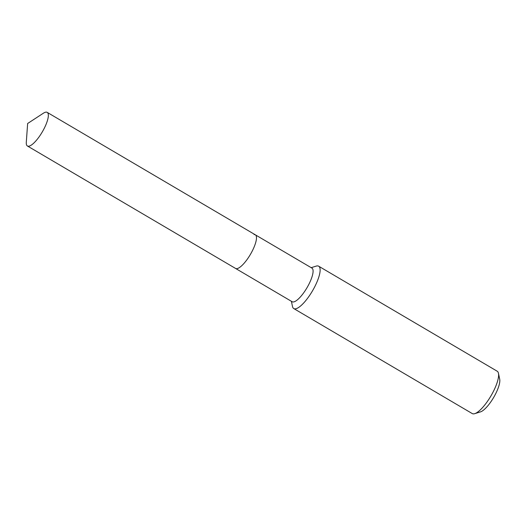 <?xml version="1.0" encoding="UTF-8"?>
<svg xmlns="http://www.w3.org/2000/svg" width="526" height="526" viewBox="0 0 526 526"><rect width="100%" height="100%" fill="white"/><g stroke="black" fill="none" stroke-linecap="round" stroke-linejoin="round"><path stroke-width="0.79" d="M27.418 145.998A19.501 5.681 -59.5 0 0 28.66 146.228A19.501 5.681 -59.5 0 0 43.217 130.284A19.501 5.681 -59.5 0 0 47.195 112.373A19.501 5.681 -59.5 0 0 45.953 112.143A19.501 5.681 -59.5 0 0 43.349 113.235L27.641 123.498L26.3 142.217A19.501 5.681 -59.5 0 0 27.418 145.998L235.556 268.438A19.501 5.681 -59.5 0 0 236.799 268.674A19.501 5.681 -59.5 0 1 235.556 268.438L292.16 301.74A19.501 5.681 -59.5 0 0 293.403 301.97A19.501 5.681 -59.5 0 0 307.96 286.026A19.501 5.681 -59.5 0 0 311.938 268.115L255.334 234.82A19.501 5.681 -59.5 0 0 254.091 234.589M291.397 301.293L292.482 306.454A24.571 7.16 -59.5 0 0 293.771 308.565A24.571 7.16 -59.5 0 0 295.336 308.854A24.571 7.16 -59.5 0 0 313.674 288.767A24.571 7.16 -59.5 0 0 318.684 266.209A24.571 7.16 -59.5 0 0 317.119 265.919A24.571 7.16 -59.5 0 0 316.218 266.11L311.175 267.668M293.771 308.565L472.256 413.567A24.571 7.16 -59.5 0 0 473.821 413.857A24.571 7.16 -59.5 0 0 474.722 413.666A24.571 7.16 -59.5 0 0 490.883 396.019A24.571 7.16 -59.5 0 0 498.457 373.322A24.571 7.16 -59.5 0 0 497.175 371.205L318.684 266.209M474.722 413.666L480.488 411.884A19.889 5.793 -59.5 0 0 493.566 397.597A19.889 5.793 -59.5 0 0 499.7 379.22L498.457 373.322M255.334 234.82A19.501 5.681 -59.5 0 1 251.356 252.723A19.501 5.681 -59.5 0 1 236.799 268.674A19.501 5.681 -59.5 0 0 251.356 252.723A19.501 5.681 -59.5 0 0 255.334 234.82L47.195 112.373"/></g></svg>
